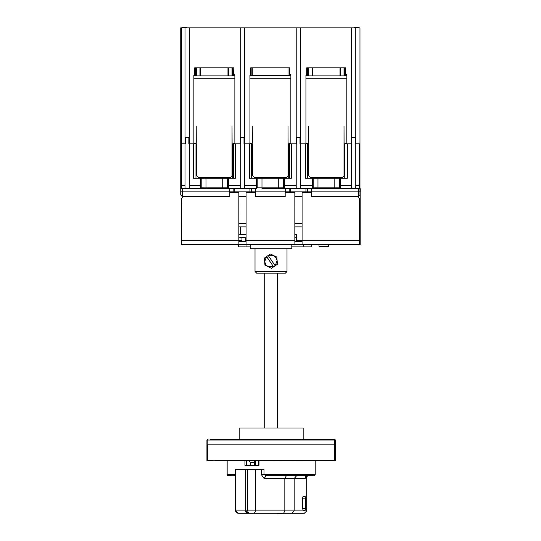 <?xml version="1.0" encoding="UTF-8"?>
<svg xmlns="http://www.w3.org/2000/svg" width="541" height="541" viewBox="0 0 541 541"><rect width="100%" height="100%" fill="white"/><g stroke="black" fill="none" stroke-linecap="round" stroke-linejoin="round"><path stroke-width="0.81" d="M347.342 143.852L347.342 178.26L313.185 178.26L313.185 187.855L312.38 188.653L312.38 185.455L313.185 185.455L313.185 187.855L312.38 188.653L313.185 187.855L317.986 187.855L317.986 188.653L312.38 188.653L340.384 188.653L334.784 188.653L334.784 187.855L339.586 187.855L339.586 185.455L351.427 185.455L351.427 188.653L355.748 188.653L355.755 143.852L359.995 143.852L359.995 27.848L180.789 27.848L180.789 143.852L181.587 143.852L180.775 143.852L180.775 195.058L182.378 196.66L182.378 188.653M194.713 75.855L194.713 73.772L193.908 75.05L193.908 143.852L189.336 143.852L189.336 188.653L185.015 188.653L185.029 143.852L185.658 143.852L185.658 137.772L188.856 137.772L188.856 143.852L189.336 143.852L189.35 27.848M185.191 143.852L185.191 137.455L188.39 137.455M240.231 27.848L240.231 143.852L240.393 137.455L244.39 137.455L244.39 143.852M296.231 27.848L296.231 143.852L296.394 137.455L300.397 137.455L300.397 143.852M346.876 75.05L346.876 143.852L351.907 143.852L351.596 137.772M352.394 137.455L355.599 137.455L355.599 143.852M358.798 27.848L358.798 27.05L353.997 27.05L353.997 27.848M186.787 27.848L186.787 27.05L181.992 27.05L181.992 27.848M195.193 67.855L195.193 75.855L233.59 75.855L233.753 67.855L194.713 67.855L194.713 73.772M307.193 67.855L307.193 75.855L345.598 75.855L345.753 67.855L306.713 67.855L306.713 73.772L305.915 75.05L305.915 143.852L299.985 143.852L299.985 137.772L296.394 137.772M313.185 178.26L305.422 178.26L305.422 143.852M201.178 178.26L201.178 187.855L200.38 188.653L205.979 188.653L200.38 188.653L200.38 185.455L201.178 185.455L201.178 187.855L205.979 187.855L205.979 188.653L228.376 188.653L222.777 188.653L222.777 187.855L227.578 187.855L227.578 185.455L228.376 185.455L228.376 188.653L227.578 187.855L227.578 178.26L193.421 178.26L193.421 143.852M227.578 178.26L228.376 178.26L228.376 185.455L240.218 185.455L240.218 188.653L244.539 188.653L244.539 185.455L257.178 185.455L257.178 187.855L261.979 187.855L261.979 188.653L284.383 188.653L278.784 188.653L278.784 187.855L283.579 187.855L284.383 188.653L283.579 187.855L284.383 188.653L284.383 185.455L296.225 185.455L296.225 188.653L300.546 188.653L300.553 27.848M244.39 137.772L240.779 137.772L240.779 143.852L240.393 143.852M358.385 188.653L358.385 196.66L359.988 195.058L359.988 185.455L359.183 185.455L359.183 143.852M355.755 27.848L355.748 143.852L355.187 143.852M355.106 143.852L355.106 137.772L351.907 137.772M296.786 137.772L296.786 143.852L296.394 143.852M300.397 137.772L299.985 137.772M291.342 143.852L291.342 178.26L249.421 178.26L249.421 143.852M283.579 178.26L283.579 187.855L283.579 185.455L284.383 185.455L284.383 178.26M250.713 75.855L250.713 73.772L249.915 75.05L249.915 143.852L243.977 143.852L243.977 137.772M240.779 137.772L240.393 137.772M231.007 244.66L250.206 244.66L250.213 248.819L291.809 248.819L291.809 244.66L309.276 244.66M287.007 271.541L285.411 273.137L256.61 273.137L255.007 271.541L287.007 271.541L287.007 248.819M291.809 246.899L311.812 246.899L311.812 244.66L319.014 244.66L319.014 246.256L328.61 246.256L328.61 244.66L359.292 244.66L302.094 244.66L302.074 191.872L303.19 191.859M294.886 240.982L296.61 240.982L296.61 237.776L294.886 237.776L296.61 237.776L296.61 234.578L294.886 234.578M238.885 240.982L246.074 240.982M238.885 240.339L241.983 240.339L241.983 237.939L238.885 237.939M360.164 191.859L360.144 244.66L359.292 244.66L359.292 240.657L359.292 241.462L360.144 241.462L360.15 191.859M246.074 241.462L238.892 241.462L238.872 191.859L238.885 192.657L229.161 192.657L229.154 196.66L182.378 196.66M302.074 241.462L294.892 241.462L294.872 191.859L294.886 192.657L285.161 192.657L285.425 188.653L285.425 191.859L294.872 191.872M285.168 192.589L285.425 191.859L311.521 191.859L311.521 188.653L307.626 188.653L307.626 191.859M229.168 192.555L229.425 188.653L229.425 191.859L255.514 191.859L255.514 188.653L251.626 188.653L251.626 191.859M238.365 244.66L238.365 246.899L250.206 246.899M255.142 465.307L254.906 460.506L334.636 460.831M254.906 460.506L334.108 460.506L334.108 444.83L207.703 444.83L207.703 460.506L206.905 460.506L206.905 444.83L206.905 460.506L214.905 460.831M322.551 460.831L316.952 460.831L322.551 460.858M210.185 439.224L334.108 439.224L334.906 440.029L334.906 444.83L335.434 444.83L335.434 440.029L206.905 440.029L206.905 444.83L335.434 444.83L335.434 440.029L334.636 439.224L274.916 439.224M223.94 460.858L224.589 460.858M222.554 439.224L226.916 439.224M245.357 439.224L232.556 439.224M303.17 439.224L303.17 428.026L239.169 428.026L239.169 439.224M302.602 498.112L303.007 496.51L305.171 496.51L305.422 498.112L302.602 498.112L302.602 508.513L305.422 508.513L305.422 498.112M284.938 513.95L277.418 513.95L277.418 513.308L248.671 513.308L247.616 510.907L306.72 510.907L306.72 475.945M305.422 508.513L305.171 510.109L303.007 510.109L302.602 508.513M258.99 460.831L258.99 465.307L244.951 465.307L244.951 460.858M261.289 474.511L261.289 469.311L264.028 469.311L264.028 474.511L266.307 475.708L313.969 475.708L315.173 474.511L261.289 474.511L264.103 478.508L305.036 478.508L305.733 476.804M261.289 469.311L235.619 469.311L235.619 510.907L245.465 510.907L246.52 513.308L251.139 513.308M235.937 512.104L235.619 510.907L238.02 513.308L246.52 513.308M255.582 469.311L255.582 510.907L254.426 513.308L304.319 513.308L306.72 510.907M287.913 513.308L285.06 513.308L285.06 513.95M227.166 460.858L227.166 474.511L227.653 475.471L235.619 475.945M235.619 475.708L232.731 475.708M340.384 178.26L340.384 188.653L339.586 187.855L340.384 188.653L351.427 188.653M180.775 185.455L181.58 185.455L181.289 188.599M359.474 188.599L359.183 185.455L355.748 185.455M257.178 178.26L257.178 187.855L256.38 188.653L257.178 187.855L256.38 188.653L256.38 178.26M290.875 75.855L287.995 75.855L287.995 75.05L289.591 75.05L288.793 75.855L249.915 75.855M251.193 75.05L252.789 75.05L252.789 75.855L251.991 75.855L251.193 75.05L251.193 67.855M254.676 462.427L250.53 462.427L249.245 460.858M335.434 460.506L335.434 444.83L335.434 460.506L334.108 460.831M227.166 474.511L235.619 474.511M207.541 439.245L206.905 440.029L207.703 439.224L207.223 440.029L207.223 444.83M305.036 478.508L307.795 475.708L305.699 476.689M185.029 27.848L185.029 143.852L181.587 143.852L181.58 185.455L185.015 185.455M189.188 143.852L189.188 137.455M240.231 143.852L232.779 143.852L232.779 178.26M234.868 75.05L234.868 143.852M234.551 75.05L233.753 73.772L233.753 67.855M250.713 73.772L250.713 67.855L289.753 67.855L289.753 73.772L290.875 75.05L290.875 143.852L288.779 143.852L288.779 178.26M244.552 143.852L244.552 27.848M296.225 185.455L296.231 143.852L290.875 143.852M351.596 137.455L351.596 143.852M351.434 143.852L351.434 27.848M346.558 75.05L345.753 73.772L345.753 67.855M306.713 75.855L306.713 73.772M346.078 74.286L346.078 75.855M288.793 75.855L289.591 75.05L289.753 67.855M290.071 74.286L290.071 75.855M234.07 74.286L234.07 75.855M228.789 67.855L228.789 75.855M199.987 75.855L199.987 67.855M340.796 67.855L340.796 75.855M311.995 75.855L311.995 67.855M233.908 74.029L233.908 75.855M195.193 68.173L194.868 75.855M234.868 75.855L233.59 75.855M195.193 75.855L193.908 75.855M193.908 78.249L234.868 78.249M289.915 74.029L289.915 75.855M251.193 68.173L250.875 75.855M249.915 78.249L290.875 78.249M345.915 74.029L345.915 75.855M307.193 68.173L306.875 75.855M346.876 75.855L345.598 75.855M307.193 75.855L305.915 75.855M305.915 78.249L346.876 78.249M234.551 143.054L234.388 143.852M194.388 143.852L194.233 143.054M193.908 143.054L196.708 143.054L196.789 126.256L196.789 175.859L198.391 177.455L230.392 177.455L231.994 175.859L231.994 126.256L232.069 143.054L234.868 143.054M290.551 143.054L290.395 143.852M250.395 143.852L250.233 143.054M249.915 143.054L252.715 143.054L252.789 126.256L252.789 175.859L254.392 177.455L286.392 177.455L287.995 175.859L287.995 126.256L288.076 143.054L290.875 143.054M346.558 143.054L346.396 143.852M306.395 143.852L306.233 143.054M305.915 143.054L308.715 143.054L308.796 126.256L308.796 175.859L310.392 177.455L342.399 177.455L343.995 175.859L343.995 126.256L344.076 143.054L346.876 143.054M307.985 178.26L307.985 143.852L305.915 143.852M346.876 143.852L344.786 143.852L344.786 178.26M351.427 185.455L351.427 143.852M340.384 188.653L339.586 187.855L339.586 178.26M240.218 188.653L228.376 188.653M256.38 188.653L244.539 188.653M296.225 188.653L284.383 188.653M312.38 188.653L300.546 188.653M359.724 188.451L359.988 187.855L359.183 188.653L355.748 188.653M185.015 188.653L181.58 188.653L180.775 187.855L181.039 188.451M201.178 187.855L200.38 188.653L189.336 188.653M228.376 178.26L235.342 178.26L235.342 143.852M195.977 178.26L195.977 143.852L193.908 143.852M359.988 143.852L359.988 185.455M358.385 196.66L311.805 196.66L311.521 188.653M302.074 196.66L294.886 196.66M285.161 192.657L285.161 196.66L255.805 196.66L255.514 191.859M246.074 196.66L238.885 196.66M307.342 178.26L307.342 143.852M244.539 143.852L244.539 185.455M240.218 185.455L240.218 143.852M233.421 178.26L233.421 143.852M251.978 178.26L251.978 143.852L249.915 143.852M251.342 178.26L251.342 143.852M289.421 178.26L289.421 143.852M268.214 255.521L273.59 255.528L276.032 257.631L277.093 260.674L277.364 264.258L275.186 265.739L268.174 255.46L266.591 256.542L264.684 261.607L264.414 258.023L266.591 256.542M270.351 253.972L276.85 257.09L270.372 253.972L268.174 255.46M275.2 265.739L273.611 266.821L266.598 256.542M276.83 257.09L277.093 260.674L275.146 265.678M277.364 264.258L276.85 257.09M266.632 256.603L273.611 266.821L271.426 268.309L277.391 264.258M264.955 265.191L264.684 261.607L265.746 264.65L268.187 266.747L264.955 265.191M273.563 266.76L268.187 266.747L271.426 268.309M238.885 237.776L246.074 237.776M246.074 234.578L238.885 234.578M294.886 226.895L302.074 226.895M302.074 223.697L294.886 223.697M246.074 223.697L238.885 223.697M238.885 226.895L246.074 226.895M246.074 240.657L294.872 240.657L294.892 244.66L246.087 244.66L246.074 191.872L247.19 191.859M182.54 244.66L191.203 244.66M207.21 244.66L215.007 244.66M181.675 240.657L238.872 240.657L238.892 244.66L181.688 244.66L181.675 198.256L183.271 196.66L229.154 196.66M311.805 192.657L311.792 196.66L357.675 196.66L359.278 198.256L359.278 240.657L360.15 240.657M357.675 196.66L359.292 198.256L359.292 240.657L296.61 240.657M302.074 192.657L311.792 192.657L311.521 191.859M289.171 188.653L289.171 191.859L289.171 188.653L285.425 188.653M285.161 196.66L255.792 196.66L255.514 188.653M294.872 240.657L294.872 192.657M238.885 240.657L238.885 192.657M233.164 188.653L233.164 191.859L233.164 188.653L229.425 188.653M229.161 192.657L229.425 191.859L238.872 191.872M217.61 460.858L219.375 460.878M219.849 460.858L221.844 460.858M222.229 460.858L224.163 460.878M207.703 460.831L254.906 460.858M254.676 465.307L254.676 460.858M227.064 460.858L227.551 460.858M322.558 460.858L322.984 460.831M316.952 460.831L316.559 460.831M322.984 460.858L323.39 460.831M215.102 460.858L217.029 460.878M213.201 460.878L214.506 460.878M214.5 460.844L213.58 460.878M213.201 460.844L213.573 460.878M334.588 444.83L334.588 440.029L334.108 439.224L334.636 439.224M286.399 475.708L284.87 478.508L284.87 510.907L283.619 513.308M266.307 475.708L264.103 478.508M245.465 469.311L245.465 510.907M283.869 513.95L283.869 513.308L282.436 513.308L282.436 513.95M247.616 510.907L247.616 469.311M235.619 475.275L234.544 475.708M246.385 465.307L246.385 460.858M258.99 465.307L256.42 465.307M255.467 465.307L255.467 460.831M258.341 460.831L258.341 465.307M247.886 512.51L246.872 512.51L245.817 510.109L245.817 469.311M281.726 513.95L281.726 513.308M264.745 428.026L264.745 273.137M277.601 428.026L277.601 273.137M277.547 428.026L277.547 273.137M181.587 27.848L181.587 143.852M232.792 75.855L232.792 67.855M231.994 67.855L231.994 75.855M227.991 75.855L227.991 67.855M200.792 67.855L200.792 75.855M196.789 75.855L196.789 67.855M195.991 67.855L195.991 75.855M344.793 75.855L344.793 67.855M343.995 67.855L343.995 75.855M339.998 75.855L339.998 67.855M312.793 67.855L312.793 75.855M308.796 75.855L308.796 67.855M307.991 67.855L307.991 75.855M189.336 185.455L200.38 185.455L200.38 178.26M180.775 191.859L229.174 191.859M255.798 191.859L285.175 191.859M311.799 191.859L359.988 191.859M181.58 188.653L180.775 187.855M359.988 187.855L359.183 188.653M300.546 185.455L312.38 185.455L312.38 178.26M317.986 178.26L317.986 187.855L334.784 187.855L334.784 178.26M261.979 178.26L261.979 187.855L278.784 187.855L278.784 178.26M205.979 178.26L205.979 187.855L222.777 187.855L222.777 178.26M252.789 67.855L252.789 75.05L287.995 75.05L287.995 67.855M245.918 237.776L245.918 240.982M245.452 237.776L245.452 240.982L245.452 237.776M239.095 240.339L239.095 240.982M294.892 244.66L294.892 241.462M290.76 188.653L290.76 191.859M305.963 191.859L305.963 188.653M307.572 188.653L307.572 191.859M255.805 192.657L246.074 192.657M238.892 244.66L238.892 241.462M234.76 188.653L234.76 191.859M249.962 191.859L249.962 188.653M251.565 188.653L251.565 191.859M245.999 244.66L245.999 246.899M303.264 244.66L303.264 246.899M214.905 460.54L254.906 460.54M334.913 444.83L334.913 460.506M206.905 444.83L206.905 440.029M292.005 513.308L294.162 510.907L294.162 478.508L296.678 475.708M245.817 510.109L247.616 510.109M255.007 271.541L255.007 248.819M239.643 241.462L239.163 240.982M240.38 226.895L240.38 234.578M360.225 191.859L360.225 188.653M250.53 465.307L250.53 462.427M315.173 460.831L315.173 474.511M248.671 513.308L256.251 513.308M236.289 512.577L238.02 513.308M235.619 510.907L235.619 469.311M285.019 513.95L285.019 513.308"/></g></svg>
